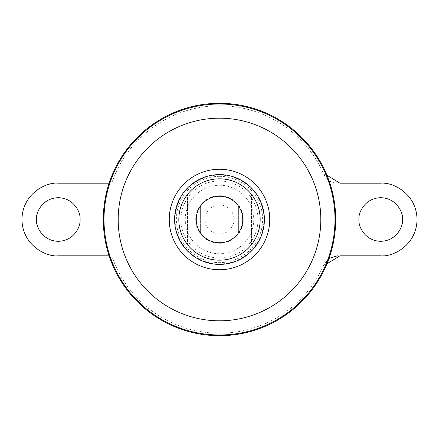 <?xml version="1.0" encoding="UTF-8"?>
<svg xmlns="http://www.w3.org/2000/svg" width="439" height="439" viewBox="0 0 439 439"><rect width="100%" height="100%" fill="white"/><g stroke="black" fill="none" stroke-linecap="round" stroke-linejoin="round"><path stroke-width="0.33" stroke-dasharray="2.19 1.65" d="M219.5 103.297A116.203 116.203 0 0 1 326.161 265.622A116.203 116.203 0 0 1 104.367 203.74A116.203 116.203 0 0 1 219.5 103.297M328.998 258.417L323.878 264.629L326.49 264.739L326.962 263.729M326.956 175.26L326.49 174.261C338.54 204.42 338.54 234.58 326.49 264.739M326.49 174.261L323.878 174.371C326.616 179.979 331.121 182.92 337.388 183.184L339.918 183.184M323.878 264.629A113.717 113.717 0 0 1 111.736 255.816L109.19 255.816C101.524 231.605 101.524 207.395 109.19 183.184L111.736 183.184A113.717 113.717 0 0 1 323.878 174.371M219.5 204.975A14.525 14.525 0 0 1 232.077 226.765A14.525 14.525 0 0 1 206.923 226.765A14.525 14.525 0 0 1 219.5 204.975M219.5 185.253A34.247 34.247 0 0 1 249.16 236.621A34.247 34.247 0 0 1 189.84 236.621A34.247 34.247 0 0 1 219.5 185.253M219.5 175.057A44.443 44.443 0 0 1 257.989 241.719A44.443 44.443 0 0 1 181.011 241.719A44.443 44.443 0 0 1 219.5 175.057M219.5 103.324A116.176 116.176 0 0 1 320.113 277.591A116.176 116.176 0 0 1 118.887 277.591A116.176 116.176 0 0 1 219.5 103.324A116.176 116.176 0 0 1 320.113 277.591A116.176 116.176 0 0 1 118.887 277.591A116.176 116.176 0 0 1 219.5 103.324M339.918 255.816L380.734 255.816A36.316 36.316 0 0 0 417.05 219.5A36.316 36.316 0 0 0 380.734 183.184L337.388 183.184M111.736 255.816L58.266 255.816A36.316 36.316 0 0 1 21.95 219.5A36.316 36.316 0 0 1 58.266 183.184L111.736 183.184M380.734 241.291A21.791 21.791 0 0 0 402.525 219.5A21.791 21.791 0 0 0 380.734 197.709A21.791 21.791 0 0 0 358.948 219.5A21.791 21.791 0 0 0 380.734 241.291M58.266 241.291A21.791 21.791 0 0 1 36.475 219.5A21.791 21.791 0 0 1 58.266 197.709A21.791 21.791 0 0 1 80.052 219.5A21.791 21.791 0 0 1 58.266 241.291M200.618 205.951A23.24 23.24 0 0 0 200.618 233.049A23.24 23.24 0 0 1 200.618 205.951L200.618 233.049L200.618 205.951M238.382 233.049A23.24 23.24 0 0 0 238.382 205.951A23.24 23.24 0 0 1 238.382 233.049L238.382 205.951L238.382 233.049M219.5 196.26A23.24 23.24 0 0 1 239.628 231.123A23.24 23.24 0 0 1 199.372 231.123A23.24 23.24 0 0 1 219.5 196.26A23.24 23.24 0 0 1 239.628 231.123A23.24 23.24 0 0 1 199.372 231.123A23.24 23.24 0 0 1 219.5 196.26M219.5 176.352A43.148 43.148 0 0 1 256.864 241.071A43.148 43.148 0 0 1 182.136 241.071A43.148 43.148 0 0 1 219.5 176.352M219.5 178.827A40.673 40.673 0 0 1 254.724 239.837A40.673 40.673 0 0 1 184.276 239.837A40.673 40.673 0 0 1 219.5 178.827M187.541 244.66A40.673 40.673 0 0 1 187.541 194.34A40.673 40.673 0 0 0 187.541 244.66L187.541 194.34L187.541 244.66M251.459 194.34A40.673 40.673 0 0 1 251.459 244.66A40.673 40.673 0 0 0 251.459 194.34L251.459 244.66L251.459 194.34M219.5 195.706A23.794 23.794 0 0 1 240.106 231.397A23.794 23.794 0 0 1 198.894 231.397A23.794 23.794 0 0 1 219.5 195.706M219.5 180.972A38.528 38.528 0 0 1 252.864 238.761A38.528 38.528 0 0 1 186.136 238.761A38.528 38.528 0 0 1 219.5 180.972M219.5 178.925A40.575 40.575 0 0 1 254.642 239.787A40.575 40.575 0 0 1 184.358 239.787A40.575 40.575 0 0 1 219.5 178.925"/><path stroke-width="0.66" d="M219.5 103.297A116.203 116.203 0 0 1 320.135 277.602A116.203 116.203 0 0 1 118.865 277.602A116.203 116.203 0 0 1 219.5 103.297M337.388 255.816L328.998 258.417M219.5 196.26A23.24 23.24 0 0 1 239.628 231.123A23.24 23.24 0 0 1 199.372 231.123A23.24 23.24 0 0 1 219.5 196.26M219.5 174.601A44.899 44.899 0 0 1 258.384 241.949A44.899 44.899 0 0 1 180.616 241.949A44.899 44.899 0 0 1 219.5 174.601M326.956 175.26L339.918 183.184L380.734 183.184C391.358 181.724 416.556 192.622 417.05 219.5C416.556 246.378 391.358 257.276 380.734 255.816L339.918 255.816L326.962 263.729M402.525 219.5C403.403 225.871 396.861 240.989 380.734 241.291C364.606 240.989 358.07 225.871 358.948 219.5C358.07 213.129 364.606 198.011 380.734 197.709C396.861 198.011 403.403 213.129 402.525 219.5M109.113 183.184L58.266 183.184C47.642 181.724 22.444 192.622 21.95 219.5C22.444 246.378 47.642 257.276 58.266 255.816L109.113 255.816M36.475 219.5C35.597 225.871 42.139 240.989 58.266 241.291C74.394 240.989 80.93 225.871 80.052 219.5C80.93 213.129 74.394 198.011 58.266 197.709C42.139 198.011 35.597 213.129 36.475 219.5M219.5 178.827A40.673 40.673 0 0 1 254.724 239.837A40.673 40.673 0 0 1 184.276 239.837A40.673 40.673 0 0 1 219.5 178.827M219.5 169.262A50.238 50.238 0 0 1 263.01 244.622A50.238 50.238 0 0 1 175.99 244.622A50.238 50.238 0 0 1 219.5 169.262M219.5 118.184A101.316 101.316 0 0 1 307.24 270.155A101.316 101.316 0 0 1 131.76 270.155A101.316 101.316 0 0 1 219.5 118.184M219.5 104.01A115.49 115.49 0 0 1 319.521 277.245A115.49 115.49 0 0 1 119.479 277.245A115.49 115.49 0 0 1 219.5 104.01"/></g></svg>
